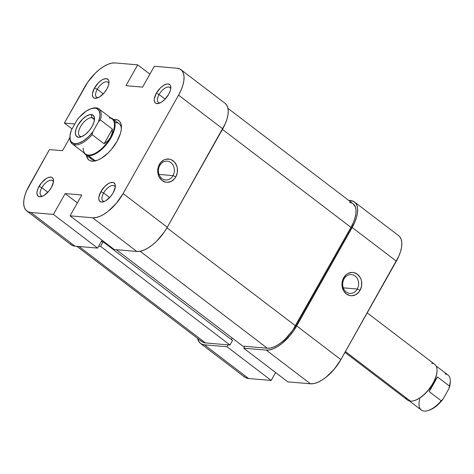 <?xml version="1.0" encoding="UTF-8"?>
<svg xmlns="http://www.w3.org/2000/svg" width="474" height="474" viewBox="0 0 474 474"><rect width="100%" height="100%" fill="white"/><g stroke="black" fill="none" stroke-linecap="round" stroke-linejoin="round"><path stroke-width="0.71" d="M344.035 278.925A9.433 7.987 94.9 0 0 346.186 291.925A9.433 7.987 94.9 0 0 357.295 289.027L360.062 290.331A11.678 9.889 -85.1 0 1 346.31 293.921A11.678 9.889 -85.1 0 1 343.65 277.823L344.035 278.925A9.433 7.987 -85.1 0 1 351.471 274.582A9.433 7.987 -85.1 0 1 357.295 289.027A9.433 7.987 -85.1 0 1 349.865 293.37A9.433 7.987 -85.1 0 1 344.035 278.925L343.65 277.823L342.726 279.861L341.95 284.347L342.127 286.616L343.591 290.775L346.31 293.921L349.871 295.569L351.803 295.74L355.595 294.751L358.824 292.132L360.062 290.331L361.561 286.089L361.579 281.538L361.028 279.37L360.121 277.379L357.402 274.233L353.841 272.586L351.909 272.414L348.112 273.403L346.393 274.529L343.65 277.823A11.678 9.889 -85.1 0 1 357.402 274.233A11.678 9.889 -85.1 0 1 360.062 290.331L357.295 289.027L343.277 287.831L357.295 289.027A9.433 7.987 94.9 0 0 355.144 276.022A9.433 7.987 94.9 0 0 344.035 278.925M354.493 202.001A30.312 14.184 127.3 0 1 352.164 227.479L396.347 261.168A30.312 14.184 -52.7 0 0 398.675 235.691L354.493 202.001A30.312 14.184 127.3 0 0 350.511 200.549L348.68 200.395L353.367 201.308L355.559 203.02L357.005 205.621L357.645 209.004L357.455 213.051L356.454 217.596L354.665 222.466L293.578 330.882L289.964 335.598L281.811 343.591L277.586 346.559L273.48 348.686L269.653 349.883L266.246 350.108L243.654 348.177L287.842 381.866L310.429 383.792L266.246 350.108L243.654 348.177L244.72 346.281L243.654 348.177L287.842 381.866L310.429 383.792L313.835 383.567L317.669 382.37L321.775 380.249L325.999 377.274L334.146 369.282L340.883 359.606L296.694 325.916L352.164 227.479L396.347 261.168L340.883 359.606L398.847 256.156L400.637 251.279L401.644 246.735L401.834 242.694L401.188 239.305L399.748 236.71L398.622 235.649M228.077 344.865L227.01 346.755L204.424 344.829L201.569 344.071L199.376 342.358L197.545 338.341A30.312 14.184 127.3 0 0 200.443 343.377A30.312 14.184 127.3 0 0 204.424 344.829L248.607 378.513L271.199 380.444L275.637 372.564L271.199 380.444L227.01 346.755L204.424 344.829L248.607 378.513L271.199 380.444L227.01 346.755L228.077 344.865M243.565 376.042L245.757 377.754L248.607 378.513A30.312 14.184 -52.7 0 1 244.631 377.061L200.443 343.377M340.883 359.606L296.694 325.916A30.312 14.184 127.3 0 1 266.246 350.108L310.429 383.792A30.312 14.184 -52.7 0 0 340.883 359.606M229.979 345.025L100.577 246.367L98.675 246.207L100.577 246.367L103.136 241.823L100.577 246.367L229.979 345.025L205.491 342.933L229.979 345.025L232.538 340.48L229.979 345.025M79.016 246.51L205.491 342.933L79.016 246.51M353.077 203.749L355.453 207.138L356.051 210.272L355.879 214.017L354.943 218.224L353.29 222.739L350.973 227.378L222.442 129.384L350.973 227.378L292.618 330.408L285.591 338.75L281.722 342.181L277.811 344.93L274.013 346.897L270.464 348.005L267.312 348.212L242.818 346.121L116.343 249.697L242.818 346.121L267.312 348.212L140.126 251.25L267.312 348.212A28.067 13.13 -52.7 0 0 295.503 325.816L166.967 227.822L295.503 325.816L350.973 227.378A28.067 13.13 -52.7 0 0 353.13 203.79L227.982 108.38M76.853 246.326L201.806 341.588A28.067 13.13 -52.7 0 0 205.491 342.933L202.848 342.228L200.816 340.646M349.445 202.445L352.087 203.145M232.183 338.015L231.318 339.55L232.183 338.015M102.224 240.348L101.472 241.681L103.136 241.823L232.538 340.48L103.136 241.823L101.472 241.681L102.224 240.348M115.235 187.414A9.433 4.414 -52.7 0 0 110.478 186.069A9.433 4.414 -52.7 0 0 103.634 192.983L100.867 191.674A11.678 5.463 127.3 0 1 110.051 182.81A11.678 5.463 127.3 0 1 115.36 186.081A11.678 5.463 127.3 0 1 113.233 192.734L115.277 187.171L115.099 184.309L113.701 182.65L112.599 182.36L109.808 182.905L108.232 183.722L104.991 186.294L100.867 191.674L98.829 197.231L98.758 198.79L99.564 201.094L101.507 202.048L104.292 201.497L105.874 200.68L110.643 196.461L113.233 192.734A11.678 5.463 127.3 0 1 103.344 201.835A11.678 5.463 127.3 0 1 100.867 191.674L103.634 192.983A9.433 4.414 127.3 0 1 114.347 185.909A9.433 4.414 127.3 0 1 115.235 187.414M170.705 88.976A9.433 4.414 -52.7 0 0 165.941 87.631A9.433 4.414 -52.7 0 0 159.104 94.539L156.337 93.236A11.678 5.463 127.3 0 1 165.521 84.372A11.678 5.463 127.3 0 1 170.824 87.637A11.678 5.463 127.3 0 1 168.703 94.29L170.356 90.481L170.741 88.733L170.569 85.871L170.012 84.87L168.069 83.916L166.753 84.005L163.696 85.284L160.461 87.856L156.337 93.236L154.299 98.793L154.228 100.352L155.028 102.657L155.875 103.314L158.286 103.522L161.344 102.242L164.579 99.67L168.703 94.29A11.678 5.463 127.3 0 1 158.814 103.391A11.678 5.463 127.3 0 1 156.337 93.236L159.104 94.539A9.433 4.414 127.3 0 1 169.816 87.465A9.433 4.414 127.3 0 1 170.705 88.976M108.884 83.697A9.433 4.414 -52.7 0 0 104.126 82.352A9.433 4.414 -52.7 0 0 97.283 89.26L94.516 87.957A11.678 5.463 127.3 0 1 103.699 79.093A11.678 5.463 127.3 0 1 109.008 82.358A11.678 5.463 127.3 0 1 106.881 89.011L108.534 85.202L108.996 81.895L108.747 80.592L108.191 79.591L106.247 78.637L103.456 79.188L101.88 80.005L98.639 82.577L94.516 87.957L92.477 93.514L92.406 95.073L93.212 97.377L94.053 98.035L96.465 98.242L99.522 96.963L104.292 92.738L106.881 89.011A11.678 5.463 127.3 0 1 96.992 98.112A11.678 5.463 127.3 0 1 94.516 87.957L97.283 89.26A9.433 4.414 127.3 0 1 107.995 82.186A9.433 4.414 127.3 0 1 108.884 83.697M53.414 182.135A9.433 4.414 -52.7 0 0 48.656 180.79A9.433 4.414 -52.7 0 0 41.819 187.704L39.052 186.395A11.678 5.463 127.3 0 1 48.23 177.531A11.678 5.463 127.3 0 1 53.538 180.801A11.678 5.463 127.3 0 1 51.411 187.455L53.455 181.892L53.278 179.03L51.879 177.371L50.777 177.08L47.992 177.626L46.411 178.443L41.641 182.668L38.086 188.326L37.008 191.952L36.936 193.511L37.742 195.815L39.686 196.769L42.47 196.218L44.052 195.401L48.822 191.182L51.411 187.455A11.678 5.463 127.3 0 1 41.528 196.556A11.678 5.463 127.3 0 1 39.052 186.395L41.819 187.704A9.433 4.414 127.3 0 1 52.525 180.63A9.433 4.414 127.3 0 1 53.414 182.135M112.753 118.879A22.456 10.505 127.3 0 1 109.37 140.464A22.456 10.505 127.3 0 1 88.472 155.668L88.371 155.045L88.472 155.668A22.456 10.505 127.3 0 1 85.527 154.589A22.456 10.505 127.3 0 1 84.141 152.966A22.456 10.505 -52.7 0 0 88.472 155.668L94.788 160.479L88.472 155.668A22.456 10.505 -52.7 0 0 110.543 138.586A22.456 10.505 -52.7 0 0 110.821 117.967A22.456 10.505 127.3 0 1 112.753 118.879L119.069 123.69A22.456 10.505 127.3 0 1 121.385 128.644A22.456 10.505 -52.7 0 0 114.904 122.606M113.659 119.567A24.701 11.554 127.3 0 1 121.445 127.388A24.701 11.554 127.3 0 1 116.954 141.459L120.449 133.407L121.267 129.704L121.421 126.41L120.9 123.649L119.721 121.534L117.937 120.135L115.609 119.519L113.659 119.567M173.034 175.617A9.433 7.987 94.9 0 0 170.889 162.612A9.433 7.987 94.9 0 0 159.779 165.509L159.388 164.407A11.678 9.889 -85.1 0 1 173.14 160.816A11.678 9.889 -85.1 0 1 175.801 176.921L173.034 175.617L159.021 174.42L173.034 175.617A9.433 7.987 -85.1 0 1 165.604 179.96A9.433 7.987 -85.1 0 1 159.779 165.509A9.433 7.987 -85.1 0 1 167.209 161.166A9.433 7.987 -85.1 0 1 173.034 175.617L175.801 176.921L177.3 172.678L177.323 168.128L176.766 165.953L174.639 162.227L171.434 159.785L169.579 159.175L165.716 159.276L163.856 159.993L160.627 162.606L158.464 166.445L157.889 168.649L157.872 173.2L158.423 175.374L159.329 177.365L162.049 180.505L165.61 182.152L167.541 182.324L171.339 181.335L174.562 178.722L175.801 176.921A11.678 9.889 -85.1 0 1 162.049 180.505A11.678 9.889 -85.1 0 1 159.388 164.407L159.779 165.509A9.433 7.987 94.9 0 0 161.924 178.514A9.433 7.987 94.9 0 0 173.034 175.617M109.648 197.563L103.634 192.983L109.648 197.563M47.827 192.284L41.819 187.704L47.827 192.284M103.296 93.846L97.283 89.26L103.296 93.846M165.118 99.125L159.104 94.539L165.118 99.125M180.896 69.654L225.085 103.344A30.312 14.184 -52.7 0 1 222.756 128.821L178.568 95.132A30.312 14.184 127.3 0 0 180.896 69.654A30.312 14.184 127.3 0 0 176.921 68.209L154.334 66.277L142.597 87.103L125.954 85.681L137.691 64.855L115.099 62.929A30.312 14.184 127.3 0 0 84.65 87.115L64.381 123.08L74.815 123.975L64.381 123.08L72.03 128.91L64.381 123.08L87.767 82.156L95.357 73.144L99.534 69.441L103.759 66.473L107.865 64.346L111.692 63.149L115.099 62.929L137.691 64.855L125.954 85.681L142.597 87.103L154.334 66.277L176.921 68.209L179.776 68.967L181.969 70.673L183.408 73.274L184.054 76.658L183.865 80.704L182.857 85.249L181.074 90.119L178.568 95.132L222.756 128.821L167.286 227.259L123.104 193.576L178.568 95.132L123.104 193.576L116.367 203.251L108.22 211.244L103.996 214.212L99.89 216.34L96.062 217.536L92.649 217.762L70.063 215.83L81.795 195.01L65.151 193.588L53.42 214.408L97.608 248.098L75.016 246.172L30.834 212.482L53.42 214.408L30.834 212.482L27.978 211.724L25.786 210.012L24.34 207.411L23.7 204.027L23.884 199.981L24.891 195.436L26.68 190.566L49.45 149.583L62.527 150.702L69.921 137.578L62.527 150.702L49.45 149.583L29.181 185.553A30.312 14.184 127.3 0 0 26.852 211.031L71.041 244.72A30.312 14.184 -52.7 0 0 75.016 246.172L97.608 248.098L102.046 240.217L97.608 248.098L53.42 214.408L65.151 193.588L77.357 202.89L65.151 193.588L81.795 195.01L70.063 215.83L92.649 217.762L136.838 251.451L140.245 251.226L144.078 250.029L148.184 247.902L152.403 244.934L156.586 241.23L164.17 232.224L167.286 227.259L225.257 123.809L227.046 118.938L228.053 114.394L228.237 110.347L227.597 106.964L226.151 104.363L225.032 103.302M69.974 243.701L72.161 245.413L75.016 246.172L30.834 212.482A30.312 14.184 127.3 0 1 26.852 211.031M114.252 249.52L136.838 251.451L114.252 249.52L70.063 215.83L114.252 249.52M90.024 156.847A22.456 10.505 -52.7 0 0 97.229 160.325A22.456 10.505 127.3 0 1 91.843 159.4L85.527 154.589M86.434 155.282L88.034 159.157L89.817 160.55L92.14 161.166L94.918 160.988L98.041 160.011L101.383 158.28L108.232 152.841L111.467 149.346L116.954 141.459A24.701 11.554 127.3 0 1 96.038 160.716A24.701 11.554 127.3 0 1 86.434 155.282M137.691 64.855L149.891 74.157L137.691 64.855M160.07 102.923A9.433 4.414 127.3 0 1 158.381 102.467A9.433 4.414 127.3 0 1 159.104 94.539A9.433 4.414 -52.7 0 0 160.07 102.923M98.248 97.644A9.433 4.414 127.3 0 1 96.56 97.188A9.433 4.414 127.3 0 1 97.283 89.26A9.433 4.414 -52.7 0 0 98.248 97.644M42.784 196.088A9.433 4.414 127.3 0 1 41.09 195.626A9.433 4.414 127.3 0 1 41.819 187.704A9.433 4.414 -52.7 0 0 42.784 196.088M104.6 201.367A9.433 4.414 127.3 0 1 102.911 200.905A9.433 4.414 127.3 0 1 103.634 192.983A9.433 4.414 -52.7 0 0 104.6 201.367M92.649 217.762L136.838 251.451A30.312 14.184 -52.7 0 0 167.286 227.259L123.104 193.576A30.312 14.184 127.3 0 1 92.649 217.762M409.4 400.939L421.309 410.022A22.005 10.298 -52.7 0 0 424.194 411.071A22.005 10.298 127.3 0 1 419.81 398.948M431.743 363.244A22.456 10.505 127.3 0 1 437.046 370.395A22.456 10.505 127.3 0 1 413.95 400.696A22.456 10.505 127.3 0 1 410.407 401.105L345.416 351.554L410.407 401.105A22.456 10.505 -52.7 0 0 431.304 385.907A22.456 10.505 -52.7 0 0 434.688 364.316L367.214 312.876M428.543 410.425L431.536 409.234L436.293 406.099L443.083 399.055L441.211 400.779L429.219 391.631L433.04 383.407A22.005 10.298 127.3 0 1 414.181 400.625A22.005 10.298 -52.7 0 0 414.406 400.566A22.005 10.298 -52.7 0 0 433.04 383.407A22.005 10.298 -52.7 0 0 437.046 370.875A22.005 10.298 -52.7 0 0 437.046 370.638A22.005 10.298 127.3 0 1 433.04 383.407L437.49 376.949L449.482 386.091L448.872 388.781L450.294 381.896M72.232 143.889L85.486 153.991A22.005 10.298 -52.7 0 0 88.371 155.045A22.005 10.298 -52.7 0 0 110.478 137.49L107.805 140.974L104.126 143.788L112.397 129.106L112.03 133.478L110.478 137.49L107.805 140.974L104.126 143.788L92.134 134.64L92.744 131.956A21.105 9.877 127.3 0 1 74.91 143.699L75.117 144.937A22.005 10.298 -52.7 0 0 92.134 134.64L92.744 131.956L88.324 136.915L83.554 140.76L78.927 143.101L74.91 143.699L71.912 142.502L70.887 141.258L70.223 139.623L70.034 135.351L71.343 130.131L77.132 119.857L79.271 117.268L86.321 111.052L90.949 108.712L94.966 108.113L96.613 108.487L98.989 110.555L99.943 114.175L99.848 116.462L98.533 121.682L92.744 131.956L98.533 121.682L100.405 119.958L112.397 129.106L112.03 133.478L110.478 137.49A22.005 10.298 -52.7 0 0 112.166 118.992L98.912 108.89A22.005 10.298 127.3 0 1 100.405 119.958L112.397 129.106L104.126 143.788L92.134 134.64A22.005 10.298 127.3 0 1 75.117 144.937A22.005 10.298 127.3 0 1 72.232 143.889A22.005 10.298 127.3 0 1 69.927 137.442A22.005 10.298 -52.7 0 0 69.915 137.928A22.005 10.298 -52.7 0 0 75.117 144.937L74.91 143.699A21.105 9.877 127.3 0 1 69.927 136.974A21.105 9.877 127.3 0 1 71.343 130.131L77.132 119.857A21.105 9.877 127.3 0 1 91.636 108.499A21.105 9.877 127.3 0 1 98.533 121.682L100.405 119.958A22.005 10.298 -52.7 0 0 96.026 107.835A22.005 10.298 127.3 0 1 98.912 108.89M109.281 117.943A22.005 10.298 127.3 0 1 110.478 137.49A22.005 10.298 127.3 0 1 88.371 155.045A22.005 10.298 127.3 0 1 83.175 148.036M81.184 136.577A11.228 5.255 -52.7 0 0 81.901 136.571A11.228 5.255 127.3 0 1 81.184 136.577A11.228 5.255 127.3 0 1 79.709 136.038A11.228 5.255 127.3 0 1 81.404 125.243A11.228 5.255 127.3 0 1 91.849 117.641L91.34 114.548A13.473 6.304 127.3 0 1 94.522 118.838A13.473 6.304 127.3 0 1 80.663 137.016A13.473 6.304 127.3 0 1 78.536 137.264L81.753 136.631L85.456 134.367L89.082 130.818L92.075 126.517L93.976 122.12L94.51 118.304L94.225 116.8L92.608 114.886L89.823 114.649L86.298 116.124L82.565 119.087L77.807 125.296L75.899 129.692L75.372 133.508L76.296 136.168L78.536 137.264A13.473 6.304 127.3 0 1 77.807 125.296A13.473 6.304 127.3 0 1 91.34 114.548L91.849 117.641A11.228 5.255 127.3 0 1 93.325 118.18A11.228 5.255 127.3 0 1 94.421 120.153A11.228 5.255 -52.7 0 0 91.849 117.641L94.231 119.46L91.849 117.641A11.228 5.255 -52.7 0 0 80.574 126.599A11.228 5.255 -52.7 0 0 81.184 136.577M92.086 108.38A22.005 10.298 127.3 0 1 96.026 107.835A22.005 10.298 -52.7 0 0 92.554 108.238L91.636 108.499M427.666 410.674A22.005 10.298 127.3 0 1 424.194 411.071A22.005 10.298 -52.7 0 0 441.211 400.779A22.005 10.298 127.3 0 1 427.666 410.674L428.579 410.413A21.105 9.877 -52.7 0 0 443.083 399.055L448.872 388.781L443.083 399.055L441.211 400.779L429.219 391.631L437.49 376.949L429.219 391.631L431.008 387.382L433.04 383.407L437.49 376.949L449.482 386.091A22.005 10.298 -52.7 0 0 447.989 375.023L436.08 365.94M344.954 352.378L407.462 400.032A22.456 10.505 -52.7 0 0 410.407 401.105A22.456 10.505 127.3 0 1 405.643 397.473M445.104 373.968A22.005 10.298 127.3 0 1 450.3 380.978A22.005 10.298 127.3 0 1 449.482 386.091L448.872 388.781A21.105 9.877 -52.7 0 0 450.294 381.931A21.105 9.877 -52.7 0 0 450.288 381.469M414.406 400.566L413.95 400.696M437.046 370.395L437.046 370.875M69.915 137.928L69.927 136.974M450.3 380.978L450.294 381.931"/></g></svg>
